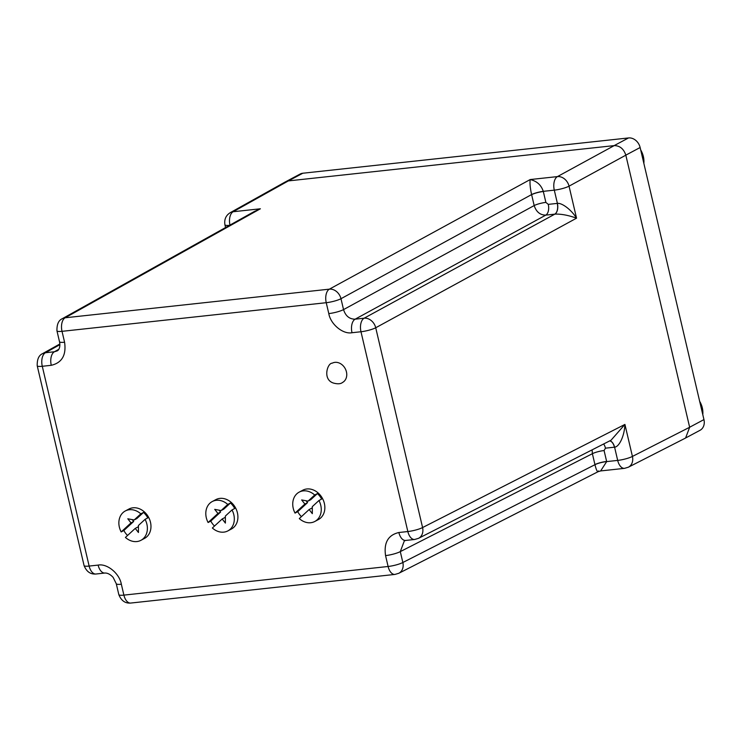 <?xml version="1.0" encoding="UTF-8"?>
<svg xmlns="http://www.w3.org/2000/svg" width="741" height="741" viewBox="0 0 741 741"><rect width="100%" height="100%" fill="white"/><g stroke="black" fill="none" stroke-linecap="round" stroke-linejoin="round"><path stroke-width="1.11" d="M229.96 225.088A11.022 6.095 83.8 0 1 233.137 211.741L288.351 180.915A11.022 8.966 61.9 0 1 288.425 180.906L614.15 145.616A11.022 8.966 61.9 0 1 614.224 145.606L288.351 180.915L285.517 181.814L230.294 212.639A11.022 8.994 60.8 0 1 233.137 211.741L260.378 208.786L254.33 211.481L62.309 318.686A11.022 8.994 60.8 0 1 65.162 317.778L329.375 289.157A11.022 8.892 61.4 0 1 340.98 298.716L531.603 194.577C530.167 188.057 529.695 183.055 530.195 179.554C536.817 181.082 541.18 185.009 543.283 191.345L554.296 190.15A11.022 6.095 -96.2 0 1 557.436 176.599A11.022 8.892 61.4 0 1 569.042 186.167L625.83 155.175C623.755 148.876 619.884 145.681 614.224 145.606L557.436 176.599L530.195 179.554L329.375 289.157A11.022 6.095 -96.2 0 0 326.244 302.699A11.022 1.991 -13.2 0 0 340.98 298.716L343.537 309.608L534.178 205.563L531.63 194.67A8.753 1.584 -13.2 0 1 543.329 191.511L545.876 202.395L548.275 204.377L557.399 203.386C561.835 202.71 571.292 209.629 576.544 218.169C568.199 215.196 560.965 213.853 554.852 214.14L364.127 318.204A11.022 8.892 61.4 0 1 375.724 327.763L422.583 527.555A11.022 8.929 63 0 1 418.517 538.337A11.022 8.929 63 0 1 418.508 538.337L414.691 539.476L405.707 540.448A11.022 6.095 -96.2 0 1 398.862 532.51C388.145 535.03 383.708 542.718 385.561 555.602L388.108 566.485A11.022 1.991 -13.2 0 0 402.854 562.502A11.022 8.929 63 0 1 398.778 573.293L394.962 574.423A11.022 6.095 -96.2 0 1 388.108 566.485L123.895 595.116L121.339 584.223C119.542 573.515 107.13 563.299 98.127 565.096L89.142 566.068A11.022 6.095 83.8 0 0 95.997 574.006C90.476 574.47 86.502 571.663 84.076 565.568A11.022 1.991 -13.2 0 0 89.142 566.068L42.283 366.286L51.268 365.304C61.994 362.794 66.431 355.096 64.578 342.222L62.022 331.329L326.244 302.699L328.791 313.591A11.022 1.991 -13.2 0 0 343.537 309.608C345.556 315.972 349.419 319.167 355.143 319.176A11.022 6.095 -96.2 0 0 352.003 332.728L360.987 331.746L407.846 531.538L398.862 532.51M288.425 180.906L302.8 173.237L628.525 137.946L614.15 145.616M302.8 173.237A11.022 8.966 -118.1 0 0 300.086 174.07L286.202 181.471M686.249 437.653L700.013 430.308A11.022 8.966 -118.1 0 0 703.95 419.591L689.639 427.233M625.821 155.147L640.131 147.515L703.95 419.591M640.131 147.515A11.022 8.966 -118.1 0 0 628.525 137.946M334.923 362.358A10.939 8.892 -118.1 0 0 332.227 363.183C327.429 362.905 322.187 379.827 333.719 383.134C337.776 384.181 340.703 383.958 342.527 382.476A10.939 8.892 -118.1 0 0 345.936 370.213A10.939 8.892 -118.1 0 0 334.923 362.358M145.079 519.348A16.626 13.514 61.9 0 1 140.947 540.309A16.626 13.514 61.9 0 1 136.853 541.56A16.626 13.514 61.9 0 1 125.424 537.429L135.251 528.389L138.447 532.501L138.428 525.471L145.079 519.348L147.774 517.903A16.626 13.514 -118.1 0 0 143.513 512.42L136.863 518.543L134.167 519.978L140.818 513.856L143.513 512.42M140.947 540.309L144.541 538.392A16.626 13.514 -118.1 0 0 149.719 519.747A16.626 13.514 -118.1 0 0 132.982 507.807A16.626 13.514 -118.1 0 0 128.888 509.058L125.294 510.975A16.626 13.514 61.9 0 1 129.388 509.725A16.626 13.514 61.9 0 1 140.818 513.856M132.259 519.617L133.686 521.46L123.858 530.5A16.626 13.514 -118.1 0 0 127.554 535.465M123.858 530.5L121.163 531.936A16.626 13.514 61.9 0 1 125.294 510.975M121.163 531.936L130.99 522.896L127.795 518.783L134.167 519.978M133.686 521.46L130.99 522.896M138.428 527.573L137.946 526.953L135.251 528.389M232.016 509.928A16.626 13.514 61.9 0 1 227.885 530.889A16.626 13.514 61.9 0 1 223.791 532.14A16.626 13.514 61.9 0 1 212.361 528.009L222.189 518.969L225.384 523.081L225.366 516.051L232.016 509.928L234.712 508.483A16.626 13.514 -118.1 0 0 230.451 503L223.801 509.123L221.105 510.558L227.756 504.436L230.451 503M227.885 530.889L231.479 528.972A16.626 13.514 -118.1 0 0 236.657 510.327A16.626 13.514 -118.1 0 0 219.92 498.387A16.626 13.514 -118.1 0 0 215.826 499.638L212.232 501.555A16.626 13.514 61.9 0 1 216.326 500.305A16.626 13.514 61.9 0 1 227.756 504.436M219.197 510.197L220.623 512.04L210.796 521.08A16.626 13.514 -118.1 0 0 214.492 526.045M210.796 521.08L208.101 522.516A16.626 13.514 61.9 0 1 212.232 501.555M208.101 522.516L217.928 513.476L214.733 509.363L221.105 510.558M220.623 512.04L217.928 513.476M225.366 518.154L224.884 517.533L222.189 518.969M243.141 217.724L260.378 208.786L65.162 317.778A11.022 6.095 83.8 0 0 62.022 331.329A11.022 1.991 -13.2 0 1 56.955 330.829C56.779 324.382 58.567 320.334 62.309 318.686M225.579 227.533L224.931 224.782C224.097 219.429 225.885 215.381 230.284 212.648A11.022 8.994 60.8 0 1 230.294 212.639M418.517 538.337L611.056 440.2L624.922 424.426L632.425 456.428A11.022 8.929 63 0 1 628.349 467.21L685.582 438.033L689.649 427.261L625.83 155.175M628.349 467.21L624.533 468.349L600.655 470.933L606.675 461.597L617.688 460.411A11.022 1.991 -13.2 0 0 632.425 456.428L689.649 427.261M385.561 555.602A11.022 1.991 -13.2 0 0 400.297 551.619L404.345 540.847L405.707 540.448M64.578 342.222A11.022 1.991 166.8 0 1 59.502 341.721C60.225 344.778 59.975 349.4 57.233 350.873L54.408 351.762A11.022 6.095 83.8 0 0 51.268 365.304M59.845 343.991L42.57 353.633A11.022 8.994 60.8 0 1 42.57 353.633A11.022 8.994 60.8 0 1 45.423 352.735L59.873 344.667M414.691 539.476A11.022 6.095 83.8 0 1 407.846 531.538A11.022 1.991 -13.2 0 0 422.583 527.555L624.922 424.426C624.431 436.19 619.124 446.953 614.585 447.175L617.688 460.411A11.022 6.095 83.8 0 0 624.533 468.349M598.533 470.915C597.663 472.814 596.468 470.739 594.958 464.69L402.854 562.502L400.297 551.619L592.383 453.705L592.115 449.852M318.954 500.508A16.626 13.514 61.9 0 1 314.823 521.469A16.626 13.514 61.9 0 1 310.729 522.72A16.626 13.514 61.9 0 1 299.299 518.589L309.127 509.549L312.322 513.661L312.304 506.631L318.954 500.508L321.65 499.063A16.626 13.514 -118.1 0 0 317.398 493.58L310.738 499.703L308.043 501.138L314.703 495.016L317.398 493.58M314.823 521.469L318.417 519.552A16.626 13.514 -118.1 0 0 323.604 500.907A16.626 13.514 -118.1 0 0 306.857 488.967A16.626 13.514 -118.1 0 0 302.773 490.218L299.169 492.135A16.626 13.514 61.9 0 1 303.264 490.885A16.626 13.514 61.9 0 1 314.703 495.016M306.135 500.777L307.561 502.62L297.734 511.661A16.626 13.514 -118.1 0 0 301.43 516.625M297.734 511.661L295.038 513.096A16.626 13.514 61.9 0 1 299.169 492.135M295.038 513.096L304.866 504.056L301.67 499.943L308.043 501.138M307.561 502.62L304.866 504.056M312.313 508.734L311.822 508.113L309.127 509.549M352.003 332.728C343 334.524 330.588 324.299 328.791 313.591M224.931 224.782A11.022 1.991 -13.2 0 0 229.506 225.338M554.852 214.14A8.753 4.826 84.4 0 0 557.399 203.386L554.296 190.15A11.022 1.991 -13.2 0 0 569.042 186.167L576.544 218.169L375.724 327.763A11.022 1.991 166.8 0 1 360.987 331.746A11.022 6.095 83.8 0 1 364.127 318.204L355.143 319.176L545.784 215.122C540.115 215.085 536.252 211.898 534.178 205.563A8.753 1.584 -13.2 0 1 545.876 202.395M531.603 194.577A8.753 1.538 -13.6 0 1 543.283 191.345L543.329 191.511M130.74 603.054C125.22 603.517 121.246 600.71 118.819 594.615A11.022 1.991 166.8 0 0 123.895 595.116A11.022 6.095 83.8 0 0 130.74 603.054L394.962 574.423M98.127 565.096A11.022 6.095 83.8 0 0 104.981 573.034L104.981 573.034C107.667 572.969 110.4 574.423 113.16 577.415L116.272 583.723A11.022 1.991 -13.2 0 0 121.339 584.223M58.771 349.326L54.408 351.762L45.423 352.735A11.022 6.095 -96.2 0 0 42.283 366.286A11.022 1.991 166.8 0 1 37.217 365.776L84.076 565.568M609.704 440.886A8.753 4.854 83.2 0 1 614.585 447.175L605.453 448.166L604.082 450.547L606.675 461.597A8.753 1.621 167.2 0 0 594.958 464.69M557.26 203.395A8.753 4.844 83.8 0 1 554.768 214.149L545.784 215.122A8.753 4.844 -96.2 0 0 548.275 204.377M606.638 461.439A8.753 1.584 166.8 0 0 594.94 464.598L592.383 453.705A8.753 1.584 -13.2 0 1 604.082 450.547M603.646 443.97A8.753 4.844 -96.2 0 1 605.453 448.166M614.437 447.194A8.753 4.844 83.8 0 0 609.676 440.904M643.846 163.353A19.155 15.58 -118.1 0 0 643.373 156.546A19.155 15.58 -118.1 0 0 640.715 149.969M702.792 414.664A19.155 15.58 -118.1 0 0 702.32 407.856A19.155 15.58 -118.1 0 0 699.652 401.279M59.502 341.721L56.955 330.829M600.655 470.933L598.08 471.702L398.778 573.293M104.981 573.034L95.997 574.006M118.819 594.615L116.272 583.723M37.217 365.776C37.041 359.339 38.828 355.291 42.57 353.642M644.04 164.169L640.391 148.598M702.987 415.479L699.328 399.908"/></g></svg>
